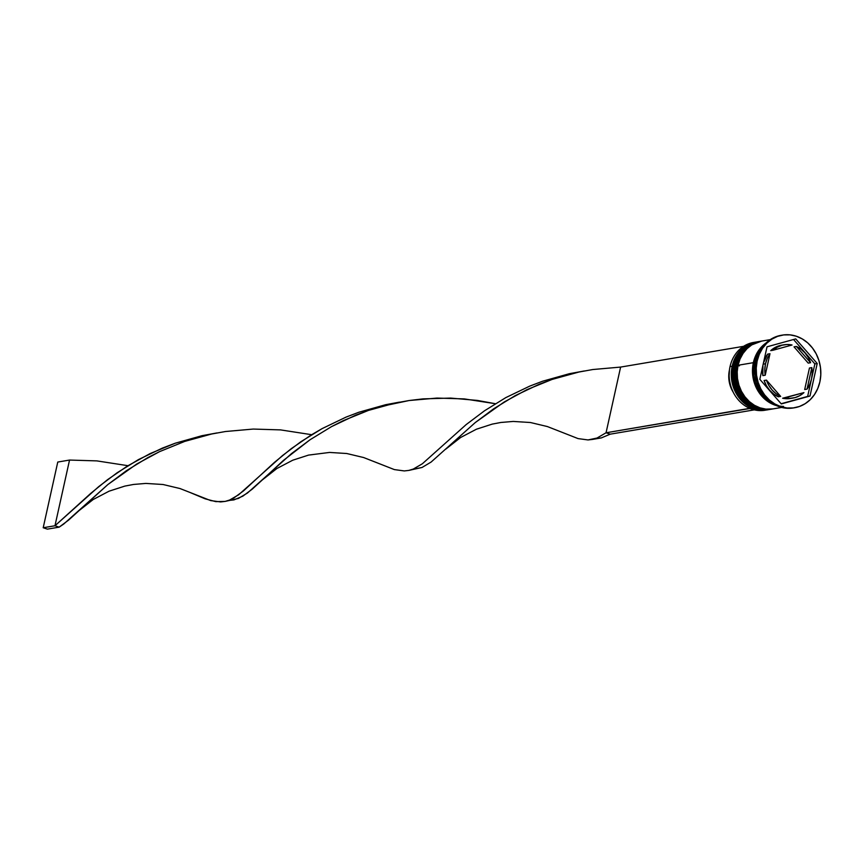 <?xml version="1.0" encoding="UTF-8"?>
<svg xmlns="http://www.w3.org/2000/svg" width="864" height="864" viewBox="0 0 864 864"><rect width="100%" height="100%" fill="white"/><g stroke="black" fill="none" stroke-linecap="round" stroke-linejoin="round"><path stroke-width="1.3" d="M757.242 341.831A34.376 30.035 80.4 0 0 757.123 341.852A34.376 30.035 80.4 0 0 733.579 366.012L733.579 366.012A34.376 30.035 -99.6 0 1 744.811 347.404M759.024 341.593A34.376 30.035 80.4 0 0 733.806 365.969A34.376 30.035 -99.6 0 1 757.361 341.809L757.123 341.852C744.811 344.563 736.895 352.642 733.396 366.109L735.89 366.444M765.947 409.957A34.376 30.035 -99.6 0 1 733.579 366.012L733.579 366.012A34.376 30.035 80.4 0 0 768.571 409.644L768.798 409.612A34.376 30.035 -99.6 0 1 733.806 365.969A34.376 30.035 80.4 0 0 766.184 409.914M760.774 341.237A34.376 30.035 80.4 0 0 760.666 341.258A34.376 30.035 80.4 0 0 737.111 365.418L737.111 365.418A34.376 30.035 -99.6 0 1 748.343 346.81M760.892 341.215L761.238 341.161A34.376 30.035 80.4 0 0 737.338 365.375A34.376 30.035 -99.6 0 1 760.892 341.215L760.666 341.258C748.343 343.958 740.426 352.048 736.927 365.515L739.422 365.85M769.478 409.363A34.376 30.035 -99.6 0 1 737.111 365.418L737.111 365.418A34.376 30.035 80.4 0 0 772.103 409.05L772.33 409.007A34.376 30.035 -99.6 0 1 737.338 365.375A34.376 30.035 80.4 0 0 769.716 409.32M755.719 342.09A34.376 30.035 -99.6 0 1 756.421 341.982A34.376 30.035 80.4 0 0 732.164 366.25A34.376 30.035 -99.6 0 1 755.719 342.09L753.592 342.446A34.376 30.035 80.4 0 0 730.037 366.606A34.376 30.035 -99.6 0 1 754.661 342.295M766.087 410.044A34.376 30.035 -99.6 0 1 730.037 366.606A34.376 30.035 80.4 0 0 765.029 410.238L767.156 409.882A34.376 30.035 -99.6 0 1 732.164 366.25L730.037 366.606L732.164 366.25A34.376 30.035 80.4 0 0 767.858 409.752M759.251 341.496L758.074 341.69A34.376 30.035 80.4 0 0 734.519 365.85A34.376 30.035 80.4 0 0 769.511 409.493L770.688 409.288A34.376 30.035 -99.6 0 1 735.696 365.656L736.852 365.828L735.696 365.656A34.376 30.035 -99.6 0 1 759.251 341.496A34.376 30.035 -99.6 0 1 759.953 341.388A34.376 30.035 80.4 0 0 735.696 365.656L734.519 365.85L735.696 365.656A34.376 30.035 80.4 0 0 771.39 409.158M782.384 335.102A36.828 32.184 -99.6 0 1 819.882 381.856L820.8 374.782L820.476 367.589L818.932 360.536L816.21 353.905L812.43 347.954L807.732 342.9L802.289 338.936L796.316 336.226L790.052 334.865L783.724 334.908L777.578 336.355L771.854 339.152L766.778 343.192L762.523 348.311L759.283 354.316L757.156 360.979L755.978 361.184L757.156 360.979A36.828 32.184 -99.6 0 1 782.384 335.102L781.207 335.297A36.828 32.184 80.4 0 0 755.978 361.184A36.828 32.184 -99.6 0 1 781.79 335.21M753.354 362.675A34.376 30.035 -99.6 0 1 765.925 343.062L758.376 350.849L755.341 356.454L753.354 362.675L738.05 365.256L753.354 362.675L752.501 369.274L752.792 375.98L754.24 382.568L756.778 388.757L760.309 394.319L764.694 399.038L769.781 402.732L776.488 405.616A34.376 30.035 -99.6 0 1 753.354 362.675M770.224 339.638L761.605 341.096A34.376 30.035 80.4 0 0 738.05 365.256A34.376 30.035 80.4 0 0 773.042 408.888L781.661 407.441M754.531 362.47L755.752 362.264L754.531 362.47A34.376 30.035 80.4 0 0 771.941 403.088L765.871 398.833L761.486 394.114L757.955 388.552L755.417 382.363L753.98 375.786L753.678 369.068L754.531 362.47A34.376 30.035 80.4 0 1 762.469 346.95L756.518 356.249L754.531 362.47M783.518 406.426A34.128 29.819 -99.6 0 1 753.57 362.74L752.717 369.295L753.008 375.959L754.445 382.493L756.961 388.638L760.471 394.157L764.824 398.844L769.867 402.516L775.397 405.032M762.869 375.613L765.223 375.214A27.011 23.598 -99.6 0 1 765.515 363.766L763.182 364.165L765.515 363.766A27.011 23.598 -99.6 0 1 769.986 353.711L767.632 354.11A27.011 23.598 80.4 0 0 763.42 363.085L767.632 354.11L769.986 353.711L767.264 358.441L765.515 363.766L764.824 369.446L765.223 375.214L769.986 353.711L765.223 375.214L762.869 375.613L762.944 365.256A27.011 23.598 80.4 0 0 762.869 375.613M794.016 346.842L796.37 346.442A27.011 23.598 -99.6 0 1 810.583 362.718L808.229 363.107L794.016 346.842L796.37 346.442L810.583 362.718L808.229 357.48L804.967 352.89L800.96 349.153L796.37 346.442L810.583 362.718L808.229 363.107L794.016 346.842M809.46 368.021L811.814 367.621A27.011 23.598 -99.6 0 1 807.041 389.124L804.686 389.524L809.46 368.021L811.814 367.621L807.041 389.124L809.773 384.394L811.512 379.069L812.203 373.388L811.814 367.621L807.041 389.124L804.686 389.524L809.46 368.021M790.787 398.423L782.622 398.228L803.952 392.602A27.011 23.598 -99.6 0 1 793.012 398.056A27.011 23.598 -99.6 0 1 784.976 397.829L782.622 398.228A27.011 23.598 80.4 0 0 790.657 398.444L793.012 398.056M778.313 396.792L780.667 396.403A27.011 23.598 -99.6 0 1 766.454 380.128L764.1 380.516A27.011 23.598 80.4 0 0 778.313 396.792L773.723 394.081L769.705 390.344L766.444 385.754L764.1 380.516L766.454 380.128L768.798 385.355L772.06 389.945L776.077 393.682L780.667 396.403L766.454 380.128L780.667 396.403L778.313 396.792M803.952 392.602L784.976 397.829L790.052 398.336L795.064 397.602L799.772 395.658L803.952 392.602L782.622 398.228L803.952 392.602M757.156 360.979L756.238 368.053L756.551 375.246L758.106 382.298L760.817 388.93L764.608 394.891L769.306 399.946L774.749 403.898L780.71 406.62L786.985 407.97L793.314 407.927L799.448 406.48L805.172 403.682L810.259 399.654L814.504 394.524L817.754 388.519L819.882 381.856A36.828 32.184 -99.6 0 1 794.642 407.732A36.828 32.184 -99.6 0 1 757.156 360.979M795.722 338.904L817.214 363.506L810 396.025L781.304 403.931L759.823 379.328L767.027 346.81L795.722 338.904L817.214 363.506L814.86 363.906L793.552 339.509L814.86 363.906L817.214 363.506L810 396.025L807.646 396.425L811.253 380.149L807.646 396.425L810 396.025L781.304 403.931L759.823 379.328L767.027 346.81L795.722 338.904M755.978 361.184A36.828 32.184 80.4 0 0 793.465 407.938A36.828 32.184 80.4 0 0 794.048 407.83A36.828 32.184 -99.6 0 1 755.978 361.184M764.77 344.239L758.549 351L755.536 356.562L753.57 362.74M761.692 341.086L751.777 344.876L747.025 348.646L743.062 353.43L740.027 359.035L738.05 365.256L737.186 371.855L737.489 378.572L738.936 385.15L741.474 391.338L745.006 396.9L749.39 401.62L754.466 405.313L760.039 407.84L765.893 409.115L773.14 408.877M758.16 341.68L748.235 345.481L743.494 349.24L739.53 354.024L736.495 359.629L734.519 365.85L733.655 372.449L733.957 379.166L735.404 385.744L737.942 391.932L741.474 397.494L745.859 402.214L750.935 405.907L756.508 408.445L762.361 409.709L768.258 409.666M811.739 377.978L814.86 363.906L811.739 377.978M781.132 403.726L807.646 396.425L781.132 403.726M784.026 344.79A27.011 23.598 -99.6 0 1 792.061 345.006L786.974 344.498L781.974 345.244L777.265 347.177L773.075 350.233L770.72 350.633L773.075 350.233A27.011 23.598 -99.6 0 1 784.026 344.79L781.672 345.179A27.011 23.598 80.4 0 0 770.72 350.633L774.911 347.576L781.801 345.157M773.075 350.233L792.061 345.006L773.075 350.233M729.464 369.932A26.514 23.166 80.4 0 0 733.212 392.191L729.853 384.523L728.924 379.728L729.464 369.932M753.926 409.752L749.758 408.326L606.053 432.778L749.704 408.542L753.926 409.752M225.202 501.39L220.622 501.93L210.686 500.591L189.518 492.264L205.114 498.82L215.816 501.638L225.191 501.401L229.64 500.029L234.09 497.804L243.464 490.925L274.374 462.434L291.276 448.654L311.137 435.024L322.142 428.598L346.075 417.096L358.873 412.236L385.679 404.698L399.481 402.127L385.679 404.698L358.873 412.236L346.075 417.096L322.142 428.598L300.834 441.752L282.463 455.598L238.669 494.77L229.64 500.029L225.202 501.39L238.388 498.452L247.439 493.042L291.578 453.546L310.09 439.722L331.528 426.622L355.568 415.217L368.41 410.422L395.312 403.013L409.093 400.529L423.014 398.876L450.706 398.088L477.436 400.432L495.353 403.715L464.249 398.898L436.925 398.077L409.093 400.529L381.683 406.328L368.41 410.422L343.246 420.649L331.528 426.622L310.09 439.722L283.424 460.404L262.192 480.038L276.923 468.493L292.766 460.199L308.524 455.101L329.573 452.434L346.745 453.514L363.679 457.553L394.373 469.595L404.309 470.934L408.877 470.405L413.338 469.033L422.356 463.774L466.15 424.602L484.531 410.767L505.829 397.602L529.772 386.111L542.56 381.24L569.365 373.702L584.28 370.969L569.365 373.702L542.56 381.24L529.772 386.111L505.829 397.602L484.531 410.767L466.15 424.602L422.356 463.774L413.338 469.033L408.888 470.405L422.075 467.456L431.125 462.046L475.265 422.561L504.144 402.019L526.943 389.653L552.107 379.426L578.999 372.017L592.78 369.533L620.611 367.081L743.623 346.324L620.611 367.081L606.053 432.778L597.024 438.037L592.585 439.409L601.322 437.908L610.232 434.171L753.883 409.936L610.232 434.171L606.053 432.778L610.232 434.171L601.322 437.908L595.685 438.545M592.585 439.409L588.006 439.938L578.07 438.599L556.902 430.283L578.07 438.599L588.006 439.938L597.024 438.037L606.053 432.778L620.611 367.081L592.78 369.533L578.966 372.028L552.107 379.426L539.266 384.221L515.214 395.626L493.787 408.726L475.265 422.561L431.125 462.046L422.075 467.456L411.998 469.53M262.192 480.038L252.266 489.132L242.849 496.152L233.939 499.9L228.301 500.526M127.969 465.696L96.865 460.89L69.541 460.058L54.972 525.755L98.766 486.583L117.148 472.748L138.445 459.594L162.389 448.092L175.176 443.232L201.982 435.694L216.896 432.95L201.982 435.694L175.176 443.232L150.12 453.578L127.44 466.02L107.579 479.65L90.688 493.43L54.972 525.755L59.152 527.148L68.569 520.128L107.881 484.542L126.403 470.718L147.83 457.607L159.559 451.645L184.723 441.407L211.615 434.009L225.407 431.525L253.228 429.062L280.552 429.894L311.656 434.7L280.552 429.894L253.228 429.062L225.407 431.525L211.583 434.02L184.723 441.407L159.559 451.645L136.76 464.011L107.881 484.542L63.742 524.027L59.152 527.148L47.38 529.135L59.152 527.148L54.972 525.755L43.2 527.742L57.769 462.046L69.541 460.058L54.972 525.755L43.2 527.742L57.769 462.046L69.541 460.058M408.888 470.405L404.309 470.934L394.373 469.595L373.216 461.279M47.38 529.135L43.2 527.742L47.38 529.135M733.396 366.109C727.402 388.789 747.706 414.169 768.571 409.644M736.927 365.515C730.944 388.195 751.237 413.575 772.103 409.05M794.642 407.732L793.465 407.938M445.889 449.042L460.62 437.497L476.453 429.203L492.21 424.116L500.904 422.464L513.27 421.438L530.442 422.518L547.366 426.557L556.913 430.283M78.505 511.034L93.236 499.478L109.08 491.184L124.826 486.097L133.52 484.456L145.886 483.419L163.058 484.51L179.982 488.538L189.529 492.275"/></g></svg>
